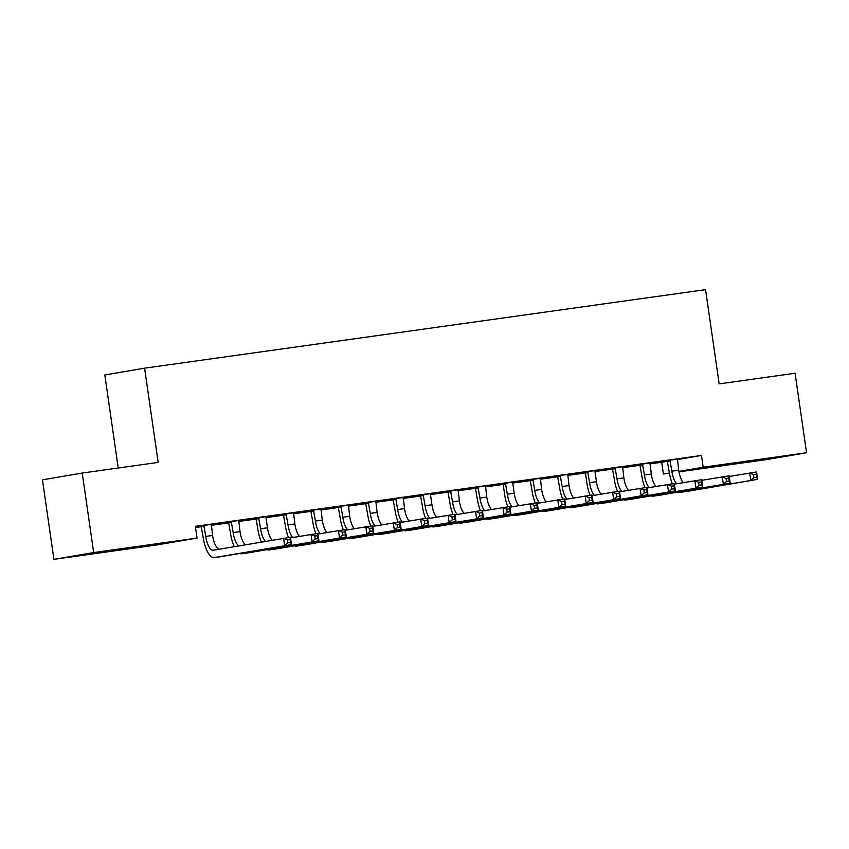 <?xml version="1.0" encoding="UTF-8"?>
<svg xmlns="http://www.w3.org/2000/svg" width="849" height="849" viewBox="0 0 849 849"><rect width="100%" height="100%" fill="white"/><g stroke="black" fill="none" stroke-linecap="round" stroke-linejoin="round"><path stroke-width="1.27" d="M120.293 549.186L88.933 553.93L120.293 549.186M756.937 460.062L725.577 464.806L756.937 460.062M195.525 527.505L201.563 526.667M211.136 525.319L228.986 522.825M238.558 521.488L256.409 518.983M272.051 540.187A14.879 5.455 -98 0 1 267.435 527.781L265.97 517.603L283.821 515.152M293.393 513.804L311.243 511.31M320.805 509.973L338.655 507.469M348.228 506.131L366.078 503.627M375.651 502.29L393.49 499.796M403.063 498.459L420.913 495.954M436.566 517.158A14.879 5.455 -98 0 1 431.939 504.752L430.475 494.574L448.336 492.112M457.898 490.775L475.748 488.281M485.32 486.944L503.17 484.439L502.661 483.527M518.813 505.643A14.879 5.455 -98 0 1 514.197 493.237L512.732 483.06L530.583 480.598M540.155 479.261L558.005 476.767M567.567 475.429L585.417 472.925L584.919 472.012M601.071 494.129A14.879 5.455 -98 0 1 596.454 481.723L594.979 471.545L612.84 469.083M622.413 467.746L640.252 465.252M649.825 463.904L661.711 462.249L663.409 474.029L669.373 473.01M157.277 544.878L53.911 559.353L93.677 552.561L197.042 538.086L157.277 544.878M93.677 552.561L82.226 473.052L42.45 479.844L53.911 559.353M118.223 468.011L104.82 374.971L144.595 368.179L705.561 289.647L719.145 383.886L795.089 373.252L806.55 452.761L766.774 459.553L678.977 471.842M669.405 473.19L663.409 474.029M219.021 523.897L211.199 524.99M219.031 523.982L211.178 525.075M240.511 520.225L228.53 521.986M240.532 520.31L238.749 520.554M273.856 516.224L266.034 517.317M273.866 516.298L266.013 517.402M295.356 512.552L283.364 514.314M295.367 512.626L293.584 512.881M328.69 508.54L320.869 509.633M328.701 508.625L320.848 509.718M350.191 504.868L338.199 506.63M350.202 504.953L348.419 505.208M383.525 500.868L375.704 501.961M383.536 500.952L375.683 502.046M405.026 497.196L393.034 498.957M405.037 497.281L403.254 497.525M438.36 493.195L430.539 494.288M438.371 493.269L430.517 494.373M459.861 489.523L447.869 491.284M459.871 489.597L458.089 489.852M493.195 485.511L485.373 486.604M493.205 485.596L485.352 486.689M514.696 481.839L502.704 483.601M514.706 481.924L512.923 482.179M548.029 477.838L540.208 478.932M548.04 477.923L540.197 479.016M569.53 474.167L557.538 475.928M569.541 474.251L567.758 474.495M602.864 470.166L595.053 471.259M602.886 470.24L595.032 471.344M624.365 466.494L612.384 468.255M624.376 466.568L622.593 466.823M657.71 462.482L649.888 463.575M657.72 462.567L649.867 463.66M679.2 458.81L667.218 460.572M679.221 458.895L677.438 459.139M661.711 462.249L667.579 461.24M677.343 459.574L701.486 455.457L195.344 526.306L197.042 538.086M651.788 462.652L639.796 464.414M651.799 462.737L650.016 462.981M630.287 466.324L622.466 467.417M630.298 466.398L622.444 467.502M596.953 470.325L584.961 472.086M596.964 470.41L595.181 470.654M575.452 473.997L567.631 475.09M575.463 474.082L567.61 475.175M542.118 478.008L530.126 479.77M542.129 478.083L540.346 478.337M520.617 481.68L512.796 482.773M520.628 481.754L512.775 482.858M487.273 485.681L475.291 487.443M487.294 485.766L485.511 486.01M465.783 489.353L457.961 490.446M465.793 489.438L457.94 490.531M432.438 493.354L420.457 495.116M432.449 493.439L430.676 493.694M410.948 497.026L403.126 498.119M410.958 497.111L403.105 498.204M377.603 501.037L365.622 502.799M377.614 501.112L375.831 501.366M356.102 504.709L348.281 505.802M356.124 504.784L348.27 505.887M322.769 508.71L310.776 510.472M322.779 508.795L320.996 509.039M301.268 512.382L293.446 513.475M301.278 512.467L293.436 513.56M267.934 516.383L255.942 518.145M267.944 516.468L266.162 516.723M246.433 520.055L238.611 521.148M246.443 520.14L238.59 521.244M213.099 524.066L201.107 525.828M213.11 524.141L211.327 524.395M701.486 455.457L703.184 467.237L806.55 452.761M82.226 473.052L158.169 462.418L144.595 368.179M678.892 471.386L703.184 467.237M669.903 460.116L671.846 471.174A14.879 5.455 -98 0 0 676.642 483.75M677.449 459.054L678.701 470.208A14.879 5.455 -98 0 0 683.328 482.614M672.344 483.792A22.318 8.172 82 0 1 669.161 471.63L667.176 460.498M729.227 476.459L756.555 472.002L757.616 479.367L687.266 491.38A22.318 8.172 82 0 1 687.17 491.391A22.318 8.172 82 0 1 687.085 491.401M756.639 477.212L756.215 474.262L753.477 474.644L753.901 477.594L756.639 477.212L757.616 479.367L680.41 492.335A22.318 8.172 82 0 1 680.314 492.356A22.318 8.172 82 0 1 678.425 492.049M753.901 477.594L750.76 480.322L749.699 472.967L753.477 474.644M670.381 460.996L667.696 461.453M756.215 474.262L756.555 472.002M642.481 463.957L644.433 475.005A14.879 5.455 -98 0 0 649.22 487.591M650.037 462.896L651.289 474.05A14.879 5.455 -98 0 0 655.906 486.445M644.922 487.634A22.318 8.172 82 0 1 641.748 475.461L639.753 464.339M701.805 480.301L729.142 475.843L730.204 483.208L659.843 495.211A22.318 8.172 82 0 1 659.758 495.232A22.318 8.172 82 0 1 659.662 495.243M729.217 481.043L728.792 478.104L726.054 478.486L726.479 481.425L729.217 481.043L730.204 483.208L652.987 496.177A22.318 8.172 82 0 1 652.902 496.187A22.318 8.172 82 0 1 651.013 495.88M726.479 481.425L723.348 484.163L722.287 476.798L726.054 478.486M642.969 464.827L640.273 465.284M728.792 478.104L729.142 475.843M615.069 467.788L617.011 478.847A14.879 5.455 -98 0 0 621.808 491.433M622.614 466.738L623.866 477.881A14.879 5.455 -98 0 0 628.493 490.287M617.51 491.465A22.318 8.172 82 0 1 614.326 479.303L612.341 468.17M674.393 484.132L701.72 479.685L702.781 487.039L632.431 499.053A22.318 8.172 82 0 1 632.335 499.063A22.318 8.172 82 0 1 632.25 499.085M701.805 484.885L701.38 481.935L698.642 482.328L699.067 485.267L701.805 484.885L702.781 487.039L625.575 500.019A22.318 8.172 82 0 1 625.48 500.029A22.318 8.172 82 0 1 623.591 499.721M699.067 485.267L695.925 488.005L694.864 480.64L698.642 482.328M615.546 468.669L612.861 469.126M701.38 481.935L701.72 479.685M587.646 471.63L589.599 482.688A14.879 5.455 -98 0 0 594.385 495.264M594.979 471.545L595.202 470.569M590.087 495.307A22.318 8.172 82 0 1 586.914 483.145L585.439 472.967L588.134 472.511M646.97 487.973L674.297 483.516L675.358 490.881L605.008 502.895A22.318 8.172 82 0 1 604.923 502.905A22.318 8.172 82 0 1 604.828 502.916M674.382 488.727L673.957 485.777L671.219 486.159L671.644 489.109L674.382 488.727L675.358 490.881L598.152 503.85A22.318 8.172 82 0 1 598.067 503.871A22.318 8.172 82 0 1 596.168 503.563M671.644 489.109L668.513 491.836L667.452 484.482L671.219 486.159M673.957 485.777L674.297 483.516M560.234 475.472L562.176 486.519A14.879 5.455 -98 0 0 566.973 499.106M567.779 474.411L569.032 485.564A14.879 5.455 -98 0 0 573.659 497.96M562.675 499.148A22.318 8.172 82 0 1 559.491 486.976L557.506 475.854M619.558 491.815L646.885 487.358L647.946 494.723L577.585 506.736A22.318 8.172 82 0 1 577.5 506.747A22.318 8.172 82 0 1 577.416 506.757M646.97 492.558L646.545 489.618L643.797 490L644.221 492.94L646.97 492.558L647.946 494.723L570.74 507.691A22.318 8.172 82 0 1 570.645 507.702A22.318 8.172 82 0 1 568.756 507.394M644.221 492.94L641.091 495.678L640.029 488.313L643.797 490M560.711 476.342L558.026 476.798M646.545 489.618L646.885 487.358M532.811 479.303L534.764 490.361A14.879 5.455 -98 0 0 539.55 502.948M540.367 478.252L541.62 489.406A14.879 5.455 -98 0 0 546.236 501.801M535.252 502.99A22.318 8.172 82 0 1 532.068 490.818L530.084 479.685M592.135 495.646L619.462 491.2L620.523 498.554L550.173 510.567A22.318 8.172 82 0 1 550.088 510.589A22.318 8.172 82 0 1 549.993 510.599M619.547 496.4L619.123 493.449L616.385 493.842L616.809 496.782L619.547 496.4L620.523 498.554L543.318 511.533A22.318 8.172 82 0 1 543.233 511.544A22.318 8.172 82 0 1 541.333 511.236M616.809 496.782L613.668 499.52L612.607 492.155L616.385 493.842M533.289 480.184L530.604 480.64M619.123 493.449L619.462 491.2M505.399 483.145L507.341 494.203A14.879 5.455 -98 0 0 512.138 506.779M512.732 483.06L512.945 482.083M507.829 506.821A22.318 8.172 82 0 1 504.656 494.659L503.192 484.482L505.877 484.026M564.723 499.488L592.05 495.031L593.111 502.396L522.751 514.409A22.318 8.172 82 0 1 522.666 514.42A22.318 8.172 82 0 1 522.581 514.43M592.135 500.241L591.711 497.291L588.962 497.673L589.386 500.623L592.135 500.241L593.111 502.396L515.895 515.364A22.318 8.172 82 0 1 515.81 515.385A22.318 8.172 82 0 1 513.921 515.078M589.386 500.623L586.256 503.351L585.194 495.996L588.962 497.673M591.711 497.291L592.05 495.031M477.976 486.986L479.929 498.034A14.879 5.455 -98 0 0 484.715 510.62M485.522 485.925L486.774 497.079A14.879 5.455 -98 0 0 491.401 509.474M480.417 510.663A22.318 8.172 82 0 1 477.234 498.501L475.249 487.368M537.3 503.33L564.627 498.872L565.689 506.237L495.338 518.251A22.318 8.172 82 0 1 495.243 518.261A22.318 8.172 82 0 1 495.158 518.272M564.712 504.073L564.288 501.133L561.55 501.515L561.974 504.455L564.712 504.073L565.689 506.237L488.483 519.206A22.318 8.172 82 0 1 488.398 519.217A22.318 8.172 82 0 1 486.498 518.909M561.974 504.455L558.833 507.193L557.772 499.828L561.55 501.515M478.454 487.857L475.769 488.313M564.288 501.133L564.627 498.872M450.554 490.818L452.506 501.876A14.879 5.455 -98 0 0 457.293 514.462M458.11 489.767L459.362 500.921A14.879 5.455 -98 0 0 463.978 513.316M452.995 514.505A22.318 8.172 82 0 1 449.821 502.332L447.826 491.2M509.878 507.161L537.215 502.714L538.277 510.069L467.916 522.082A22.318 8.172 82 0 1 467.831 522.103A22.318 8.172 82 0 1 467.735 522.114M537.3 507.914L536.876 504.964L534.127 505.357L534.552 508.296L537.3 507.914L538.277 510.069L461.06 523.048A22.318 8.172 82 0 1 460.975 523.058A22.318 8.172 82 0 1 459.086 522.751M534.552 508.296L531.421 511.034L530.36 503.669L534.127 505.357M451.042 491.698L448.357 492.155M536.876 504.964L537.215 502.714M423.142 494.659L425.084 505.717A14.879 5.455 -98 0 0 429.881 518.293M430.475 494.574L430.687 493.609M425.582 518.336A22.318 8.172 82 0 1 422.399 506.174L420.414 495.041M482.465 511.002L509.793 506.545L510.854 513.91L440.504 525.924A22.318 8.172 82 0 1 440.408 525.934A22.318 8.172 82 0 1 440.323 525.945M509.878 511.756L509.453 508.806L506.715 509.188L507.14 512.138L509.878 511.756L510.854 513.91L433.648 526.879A22.318 8.172 82 0 1 433.552 526.9A22.318 8.172 82 0 1 431.663 526.592M507.14 512.138L503.998 514.865L502.937 507.511L506.715 509.188M423.619 495.54L420.934 495.996M509.453 508.806L509.793 506.545M395.719 498.501L397.672 509.549A14.879 5.455 -98 0 0 402.458 522.135M403.275 497.44L404.527 508.593A14.879 5.455 -98 0 0 409.144 520.989M398.16 522.177A22.318 8.172 82 0 1 394.987 510.016L392.991 498.883M455.043 514.844L482.381 510.387L483.431 517.752L413.081 529.765A22.318 8.172 82 0 1 412.996 529.776A22.318 8.172 82 0 1 412.901 529.787M482.455 515.587L482.03 512.647L479.292 513.029L479.717 515.969L482.455 515.587L483.431 517.752L406.225 530.721A22.318 8.172 82 0 1 406.14 530.731A22.318 8.172 82 0 1 404.251 530.423M479.717 515.969L476.586 518.707L475.525 511.342L479.292 513.029M396.207 499.371L393.512 499.838M482.03 512.647L482.381 510.387M368.307 502.332L370.249 513.39A14.879 5.455 -98 0 0 375.046 525.977M375.852 501.281L377.105 512.435A14.879 5.455 -98 0 0 381.732 524.831M370.748 526.019A22.318 8.172 82 0 1 367.564 513.847L365.579 502.714M427.631 518.686L454.958 514.229L456.019 521.583L385.669 533.596A22.318 8.172 82 0 1 385.573 533.618A22.318 8.172 82 0 1 385.488 533.628M455.043 519.429L454.618 516.479L451.88 516.871L452.294 519.811L455.043 519.429L456.019 521.583L378.813 534.562A22.318 8.172 82 0 1 378.718 534.573A22.318 8.172 82 0 1 376.829 534.265M452.294 519.811L449.163 522.549L448.102 515.184L451.88 516.871M368.784 503.213L366.099 503.669M454.618 516.479L454.958 514.229M340.884 506.174L342.837 517.232A14.879 5.455 -98 0 0 347.623 529.808M348.44 505.123L349.692 516.266A14.879 5.455 -98 0 0 354.309 528.672M343.325 529.85A22.318 8.172 82 0 1 340.141 517.688L338.157 506.556M400.208 522.517L427.535 518.06L428.596 525.425L358.246 537.438A22.318 8.172 82 0 1 358.161 537.449A22.318 8.172 82 0 1 358.066 537.459M427.62 523.271L427.196 520.32L424.458 520.702L424.882 523.653L427.62 523.271L428.596 525.425L351.39 538.393A22.318 8.172 82 0 1 351.306 538.415A22.318 8.172 82 0 1 349.406 538.107M424.882 523.653L421.741 526.391L420.69 519.026L424.458 520.702M341.372 507.055L338.677 507.511M427.196 520.32L427.535 518.06M313.472 510.016L315.414 521.063A14.879 5.455 -98 0 0 320.211 533.65M321.018 508.954L322.27 520.108A14.879 5.455 -98 0 0 326.886 532.503M315.902 533.692A22.318 8.172 82 0 1 312.729 521.53L310.734 510.398M372.796 526.359L400.123 521.902L401.184 529.267L330.823 541.28A22.318 8.172 82 0 1 330.739 541.291A22.318 8.172 82 0 1 330.654 541.301M400.208 527.102L399.783 524.162L397.035 524.544L397.459 527.484L400.208 527.102L401.184 529.267L323.978 542.235A22.318 8.172 82 0 1 323.883 542.246A22.318 8.172 82 0 1 321.994 541.938M397.459 527.484L394.329 530.222L393.267 522.857L397.035 524.544M313.95 510.886L311.265 511.353M399.783 524.162L400.123 521.902M286.049 513.847L288.002 524.905A14.879 5.455 -98 0 0 292.788 537.491M293.595 512.796L294.847 523.95A14.879 5.455 -98 0 0 299.474 536.345M288.49 537.534A22.318 8.172 82 0 1 285.306 525.361L283.322 514.229M345.373 530.201L372.7 525.743L373.762 533.098L303.411 545.111A22.318 8.172 82 0 1 303.316 545.132A22.318 8.172 82 0 1 303.231 545.143M372.785 530.943L372.361 527.993L369.623 528.386L370.047 531.325L372.785 530.943L373.762 533.098L296.556 546.077A22.318 8.172 82 0 1 296.471 546.087A22.318 8.172 82 0 1 294.571 545.78M370.047 531.325L366.906 534.063L365.845 526.698L369.623 528.386M286.527 514.727L283.842 515.184M372.361 527.993L372.7 525.743M258.637 517.688L260.579 528.747A14.879 5.455 -98 0 0 265.366 541.322M265.97 517.603L266.183 516.638M261.343 542.012A22.318 8.172 82 0 1 257.894 529.203L255.899 518.07M317.961 534.032L345.288 529.574L346.35 536.939L275.989 548.953A22.318 8.172 82 0 1 275.904 548.963A22.318 8.172 82 0 1 275.808 548.974M345.373 534.785L344.949 531.835L342.2 532.217L342.625 535.167L345.373 534.785L346.35 536.939L269.133 549.908A22.318 8.172 82 0 1 269.048 549.929A22.318 8.172 82 0 1 267.159 549.621M342.625 535.167L339.494 537.905L338.433 530.54L342.2 532.217M259.115 518.569L256.43 519.026M344.949 531.835L345.288 529.574M231.215 521.53L233.157 532.578A14.879 5.455 -98 0 0 238.771 545.865M238.76 520.469L240.012 531.623A14.879 5.455 -98 0 0 245.393 544.74M234.271 546.639A22.318 8.172 82 0 1 230.472 533.045L228.487 521.912M290.538 537.873L317.866 533.416L318.927 540.781L248.577 552.795A22.318 8.172 82 0 1 248.481 552.805A22.318 8.172 82 0 1 248.396 552.816M317.951 538.616L317.526 535.677L314.788 536.059L315.212 539.009L317.951 538.616L318.927 540.781L241.721 553.75A22.318 8.172 82 0 1 241.625 553.76A22.318 8.172 82 0 1 239.736 553.452M315.212 539.009L312.071 541.736L311.01 534.382L314.788 536.059M231.692 522.4L229.007 522.867M317.526 535.677L317.866 533.416M203.792 525.372L205.745 536.419A14.879 5.455 -98 0 0 213.184 550.237A14.879 5.455 -98 0 0 213.237 550.226L290.454 537.258L291.515 544.612L221.154 556.626A22.318 8.172 82 0 1 221.069 556.647A22.318 8.172 82 0 1 220.973 556.657M211.348 524.311L212.6 535.464A14.879 5.455 -98 0 0 219.169 549.218M290.528 542.458L290.103 539.518L287.365 539.9L287.79 542.84L290.528 542.458L291.515 544.612L214.298 557.591A22.318 8.172 82 0 1 214.213 557.602A22.318 8.172 82 0 1 203.06 536.876L201.064 525.754M287.79 542.84L284.659 545.578L283.598 538.213L287.365 539.9M204.28 526.242L201.584 526.698M290.103 539.518L290.454 537.258M678.701 470.208L671.846 471.174M687.266 491.38L680.41 492.335M651.289 474.05L644.433 475.005M659.843 495.211L652.987 496.177M623.866 477.881L617.011 478.847M632.431 499.053L625.575 500.019M596.454 481.723L589.599 482.688M605.008 502.895L598.152 503.85M569.032 485.564L562.176 486.519M577.585 506.736L570.74 507.691M541.62 489.406L534.764 490.361M550.173 510.567L543.318 511.533M514.197 493.237L507.341 494.203M522.751 514.409L515.895 515.364M486.774 497.079L479.929 498.034M495.338 518.251L488.483 519.206M459.362 500.921L452.506 501.876M467.916 522.082L461.06 523.048M431.939 504.752L425.084 505.717M440.504 525.924L433.648 526.879M404.527 508.593L397.672 509.549M413.081 529.765L406.225 530.721M377.105 512.435L370.249 513.39M385.669 533.596L378.813 534.562M349.692 516.266L342.837 517.232M358.246 537.438L351.39 538.393M322.27 520.108L315.414 521.063M330.823 541.28L323.978 542.235M294.847 523.95L288.002 524.905M303.411 545.111L296.556 546.077M267.435 527.781L260.579 528.747M275.989 548.953L269.133 549.908M240.012 531.623L233.157 532.578M248.577 552.795L241.721 553.75M212.6 535.464L205.745 536.419M221.154 556.626L214.298 557.591M687.17 491.391L680.314 492.356M659.758 495.232L652.902 496.187M632.335 499.063L625.48 500.029M604.923 502.905L598.067 503.871M577.5 506.747L570.645 507.702M550.088 510.589L543.233 511.544M522.666 514.42L515.81 515.385M495.243 518.261L488.398 519.217M467.831 522.103L460.975 523.058M440.408 525.934L433.552 526.9M412.996 529.776L406.14 530.731M385.573 533.618L378.718 534.573M358.161 537.449L351.306 538.415M330.739 541.291L323.883 542.246M303.316 545.132L296.471 546.087M275.904 548.963L269.048 549.929M248.481 552.805L241.625 553.76M221.069 556.647L214.213 557.602"/></g></svg>
